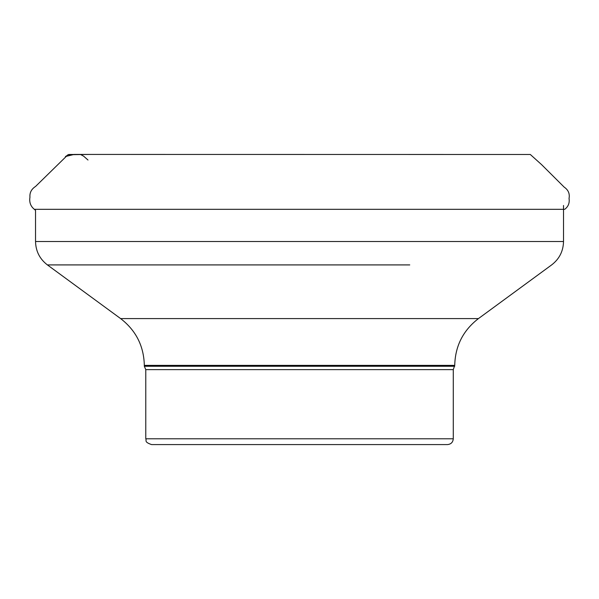 <?xml version="1.0" encoding="UTF-8"?>
<svg xmlns="http://www.w3.org/2000/svg" width="599" height="599" viewBox="0 0 599 599"><rect width="100%" height="100%" fill="white"/><g stroke="black" fill="none" stroke-linecap="round" stroke-linejoin="round"><path stroke-width="0.9" d="M74.164 154.43L65.441 156.534M409.761 264.908L47.388 264.908L120.609 318.586L478.444 318.586C463.109 330.416 455.203 346.012 454.731 365.375L453.278 369.628L453.278 438.782C452.934 442.309 451.002 444.241 447.475 444.585L151.569 444.585C143.663 441.852 146.89 440.527 145.774 438.782L453.278 438.782M90.876 154.422L67.987 154.722L35.588 186.424C31.448 189.082 29.568 192.668 29.95 197.191C29.119 202.237 30.586 206.281 34.345 209.321L35.536 210.391L35.536 241.517L563.517 241.517C563.285 251.198 559.331 258.993 551.657 264.908L478.444 318.586M454.731 366.259L144.322 366.259L145.774 369.628L145.774 438.782M189.284 264.908L47.388 264.908C39.721 258.993 35.768 251.198 35.536 241.517M65.426 156.556L68.765 154.482L80.536 154.49L83.673 156.197L88.001 160.03M34.345 209.321L564.707 209.321C568.294 206.633 569.739 203.009 569.05 198.434C569.911 193.702 568.294 189.935 564.198 187.143L541.586 164.628L530.31 154.482L74.141 154.43M453.278 369.628L145.774 369.628M454.731 365.375L144.322 365.375L144.322 366.259M563.517 205.479L563.517 241.517M120.609 318.586C135.943 330.416 143.85 346.012 144.322 365.375"/></g></svg>
